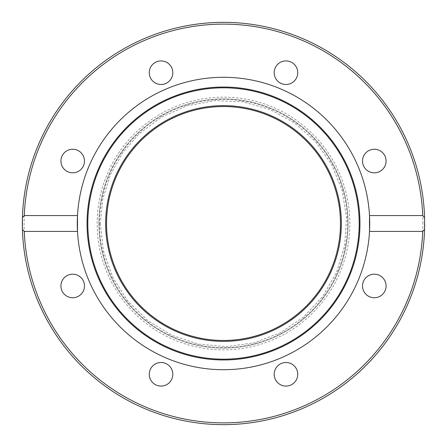 <?xml version="1.0" encoding="UTF-8"?>
<svg xmlns="http://www.w3.org/2000/svg" width="447" height="447" viewBox="0 0 447 447"><rect width="100%" height="100%" fill="white"/><g stroke="black" fill="none" stroke-linecap="round" stroke-linejoin="round"><path stroke-width="0.34" stroke-dasharray="2.23 1.68" d="M98.91 223.5A124.59 124.59 0 0 0 285.795 331.395A124.59 124.59 0 0 0 285.795 115.605A124.59 124.59 0 0 0 98.91 223.5A124.59 124.59 0 0 1 285.795 115.605A124.59 124.59 0 0 1 285.795 331.395A124.59 124.59 0 0 1 98.91 223.5M149.259 72.699A11.778 11.778 0 0 0 166.927 82.902A11.778 11.778 0 0 0 166.927 62.496A11.778 11.778 0 0 0 149.259 72.699M64.368 169.368A11.778 11.778 0 0 0 84.081 164.088A11.778 11.778 0 0 0 69.654 149.656A11.778 11.778 0 0 0 64.368 169.368M72.699 297.741A11.778 11.778 0 0 0 82.902 280.073A11.778 11.778 0 0 0 62.496 280.073A11.778 11.778 0 0 0 72.699 297.741M169.368 382.626A11.778 11.778 0 0 0 164.088 362.919A11.778 11.778 0 0 0 149.656 377.346A11.778 11.778 0 0 0 169.368 382.626M297.741 374.301A11.778 11.778 0 0 0 280.073 364.098A11.778 11.778 0 0 0 280.073 384.504A11.778 11.778 0 0 0 297.741 374.301M382.626 277.632A11.778 11.778 0 0 0 362.919 282.912A11.778 11.778 0 0 0 377.346 297.344A11.778 11.778 0 0 0 382.626 277.632M374.301 149.259A11.778 11.778 0 0 0 364.098 166.927A11.778 11.778 0 0 0 384.498 166.927A11.778 11.778 0 0 0 374.301 149.259M277.632 64.374A11.778 11.778 0 0 0 282.912 84.081A11.778 11.778 0 0 0 297.339 69.654A11.778 11.778 0 0 0 277.632 64.374M105.643 223.5A117.857 117.857 0 0 1 282.426 121.433A117.857 117.857 0 0 1 282.426 325.567A117.857 117.857 0 0 1 105.643 223.5A117.857 117.857 0 0 0 282.426 325.567A117.857 117.857 0 0 0 282.426 121.433A117.857 117.857 0 0 0 105.643 223.5A117.857 117.857 0 0 1 282.426 121.433A117.857 117.857 0 0 1 282.426 325.567A117.857 117.857 0 0 1 105.643 223.5M369.496 231.423A146.208 146.208 0 0 1 223.5 369.708A146.208 146.208 0 0 1 77.504 231.423M77.504 215.577A146.208 146.208 0 0 1 223.5 77.292A146.208 146.208 0 0 1 369.496 215.577M424.577 228.814A201.15 201.15 0 0 1 424.566 229.378M22.417 218.186A201.15 201.15 0 0 1 22.434 217.622A201.15 201.15 0 0 1 226.439 22.372A201.15 201.15 0 0 1 424.65 223.5M99.441 223.5A124.059 124.059 0 0 0 285.527 330.936A124.059 124.059 0 0 0 285.527 116.064A124.059 124.059 0 0 0 99.441 223.5A124.059 124.059 0 0 1 285.527 116.064A124.059 124.059 0 0 1 285.527 330.936A124.059 124.059 0 0 1 99.441 223.5M106.531 223.5A116.969 116.969 0 0 1 281.984 122.204A116.969 116.969 0 0 1 281.984 324.796A116.969 116.969 0 0 1 106.531 223.5M97.139 223.5A126.361 126.361 0 0 1 286.678 114.069A126.361 126.361 0 0 1 286.678 332.931A126.361 126.361 0 0 1 97.139 223.5M422.879 223.5A199.379 199.379 0 0 0 123.813 50.835A199.379 199.379 0 0 0 123.813 396.165A199.379 199.379 0 0 0 422.879 223.5M100.329 223.5L103.508 251.315L112.89 277.688L127.982 301.261L148.007 320.823L171.933 335.356L198.524 344.112L226.4 346.637L254.131 342.799L280.28 332.803L303.491 317.158L322.578 296.679L336.541 272.419L344.665 245.626L346.537 217.7L342.044 190.064L331.434 164.161L315.247 141.325L294.322 122.729L269.742 109.336L242.766 101.843L214.8 100.636L187.282 105.771L161.635 116.991L139.185 133.714L122.729 152.678L110.459 174.581L102.888 198.524L100.329 223.5"/><path stroke-width="0.67" d="M105.643 223.5A117.857 117.857 0 0 1 282.426 121.433A117.857 117.857 0 0 1 282.426 325.567A117.857 117.857 0 0 1 105.643 223.5M277.632 64.374A11.778 11.778 0 0 1 294.294 64.374A11.778 11.778 0 0 1 294.294 81.03A11.778 11.778 0 0 1 277.632 81.03A11.778 11.778 0 0 1 277.632 64.374M374.301 149.259A11.778 11.778 0 0 1 386.079 161.037A11.778 11.778 0 0 1 374.301 172.816A11.778 11.778 0 0 1 362.517 161.037A11.778 11.778 0 0 1 374.301 149.259M382.626 277.632A11.778 11.778 0 0 1 382.626 294.294A11.778 11.778 0 0 1 365.97 294.294A11.778 11.778 0 0 1 365.97 277.632A11.778 11.778 0 0 1 382.626 277.632M297.741 374.301A11.778 11.778 0 0 1 285.963 386.079A11.778 11.778 0 0 1 274.184 374.301A11.778 11.778 0 0 1 285.963 362.517A11.778 11.778 0 0 1 297.741 374.301M169.368 382.626A11.778 11.778 0 0 1 152.706 382.626A11.778 11.778 0 0 1 152.706 365.97A11.778 11.778 0 0 1 169.368 365.97A11.778 11.778 0 0 1 169.368 382.626M72.699 297.741A11.778 11.778 0 0 1 60.921 285.963A11.778 11.778 0 0 1 72.699 274.184A11.778 11.778 0 0 1 84.483 285.963A11.778 11.778 0 0 1 72.699 297.741M64.368 169.368A11.778 11.778 0 0 1 64.368 152.706A11.778 11.778 0 0 1 81.03 152.706A11.778 11.778 0 0 1 81.03 169.368A11.778 11.778 0 0 1 64.368 169.368M149.259 72.699A11.778 11.778 0 0 1 161.037 60.921A11.778 11.778 0 0 1 172.816 72.699A11.778 11.778 0 0 1 161.037 84.483A11.778 11.778 0 0 1 149.259 72.699M369.496 231.423L369.496 215.577L422.722 215.577L424.566 217.622L424.566 229.378L422.722 231.423L369.496 231.423A146.208 146.208 0 0 1 223.5 369.708A146.208 146.208 0 0 1 77.504 215.577L77.504 231.423L24.278 231.423L22.434 229.378L22.434 217.622L24.278 215.577L77.504 215.577A146.208 146.208 0 0 1 223.5 77.292A146.208 146.208 0 0 1 369.496 231.423M424.566 217.622A201.15 201.15 0 0 0 223.5 22.35A201.15 201.15 0 0 0 22.434 217.622M223.5 359.964A136.464 136.464 0 0 1 105.319 155.271A136.464 136.464 0 0 1 341.681 155.271A136.464 136.464 0 0 1 223.5 359.964M223.5 359.187A135.687 135.687 0 0 1 105.989 155.657A135.687 135.687 0 0 1 341.011 155.657A135.687 135.687 0 0 1 223.5 359.187M424.65 223.5A201.15 201.15 0 0 1 424.577 228.814M424.566 229.378A201.15 201.15 0 0 1 223.5 424.65A201.15 201.15 0 0 1 22.434 229.378A201.15 201.15 0 0 0 223.5 424.65A201.15 201.15 0 0 0 424.566 229.378A201.15 201.15 0 0 1 217.907 424.572A201.15 201.15 0 0 1 22.417 218.186M106.531 223.5A116.969 116.969 0 0 1 281.984 122.204A116.969 116.969 0 0 1 281.984 324.796A116.969 116.969 0 0 1 106.531 223.5M24.278 215.577A199.379 199.379 0 0 1 223.5 24.121A199.379 199.379 0 0 1 422.722 215.577M422.722 231.423A199.379 199.379 0 0 1 223.5 422.879A199.379 199.379 0 0 1 24.278 231.423"/></g></svg>
